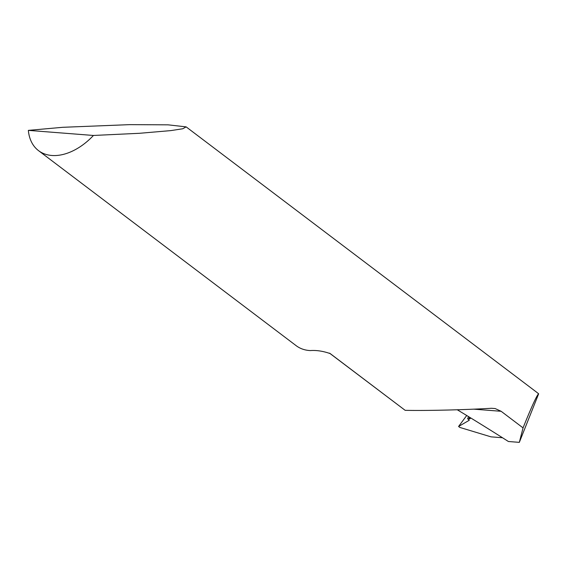 <?xml version="1.0" encoding="UTF-8"?>
<svg xmlns="http://www.w3.org/2000/svg" width="567" height="567" viewBox="0 0 567 567"><rect width="100%" height="100%" fill="white"/><g stroke="black" fill="none" stroke-linecap="round" stroke-linejoin="round"><path stroke-width="0.85" d="M473.771 409.154L501.143 411.295L523.05 427.879L524.355 424.64C532.222 405.32 536.984 395.043 538.65 393.81L536.786 392.336M93.442 135.463L139.517 133.295L170.816 130.608L182.716 128.773L186.139 126.873L168.13 124.839L129.786 124.641L62.802 127.299L28.35 130.375A54.021 35.083 -52.9 0 0 38.528 150.638A54.021 35.083 -52.9 0 0 93.442 135.463L28.35 130.375M38.528 150.638L296.18 345.693A54.021 35.083 -52.9 0 0 310.192 350.576C316.471 350.101 323.162 351.122 330.256 353.624L405.157 410.331C426.143 410.791 463.615 409.898 491.405 408.283L495.14 408.545L501.143 411.295M329.888 353.369L330.256 353.624A54.021 35.083 127.1 0 1 329.675 353.234M538.65 393.81L519.329 442.359L508.415 441.509A1082.538 316.336 -158 0 0 457.278 409.771M523.05 427.879L519.329 442.359M329.54 353.156L405.157 410.331M458.575 426.483L459.823 427.426L491.001 436.852L502.511 437.752L491.001 436.852L459.823 427.426L458.575 426.483L469.27 420.26L467.626 418.722L469.115 418.836A3.6 1.049 -158 0 0 470.27 418.531A3.6 1.049 -158 0 0 469.483 417.383L468.186 416.405L469.483 417.383L469.115 418.836L467.626 418.722L469.27 420.26L458.575 426.483L466.719 415.505M468.562 416.681L467.626 418.722M469.115 418.836A57.621 37.422 127.1 0 1 469.66 417.518M536.836 392.364L186.139 126.873"/></g></svg>

